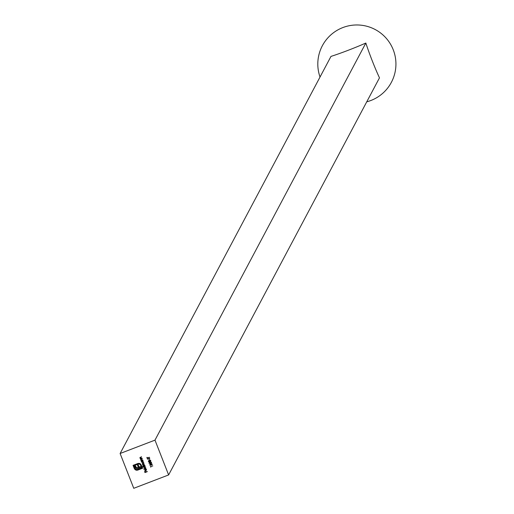 <?xml version="1.0" encoding="UTF-8"?>
<svg xmlns="http://www.w3.org/2000/svg" width="514" height="514" viewBox="0 0 514 514"><rect width="100%" height="100%" fill="white"/><g stroke="black" fill="none" stroke-linecap="round" stroke-linejoin="round"><path stroke-width="0.77" d="M150.371 461.566L150.756 461.231L149.561 461.354L149.208 461.874L148.334 461.463L148.674 460.583L149.285 460.724L150.268 460.03L150.763 460.544L150.351 461.598L149.542 461.386L149.188 461.913L148.334 461.463L148.674 460.583M149.561 461.354L149.208 461.874M145.828 467.952L143.547 469.064L145.828 467.952M145.314 467.425L144.839 467.83L143.624 467.277L143.714 466.461L142.609 466.673L144.974 465.768L145.308 467.438L144.82 467.862L143.605 467.31L143.644 466.584M168.618 474.936L154.984 440.132L120.115 453.496L133.756 488.3L168.618 474.936L379.48 77.845A34.265 3.168 69 0 1 365.839 43.041L154.984 440.132M143.29 462.259L142.815 462.664L141.601 462.112L141.678 461.302L141.266 461.244L142.95 460.602L143.284 462.272L142.796 462.696L141.581 462.144L141.607 461.418M142.686 459.921L141.08 460.775L140.74 459.394L140.72 459.94L141.324 458.983L142.185 458.655L140.939 459.895L141.613 460.3L142.686 459.921M142.262 458.835L141.119 459.304L140.939 459.895M140.54 458.501L139.956 457.993L141.427 456.708L140.174 457.948L142.005 458.18L140.316 458.829L139.981 457.447M141.498 456.888L140.354 457.351L140.174 457.948M150.743 466.744L150.878 467.097L150.422 466.628L152.799 465.928M143.316 465.62L142.783 465.131L142.982 464.438L142.314 464.014L143.804 462.786L142.539 463.969L144.338 464.142L142.988 465.119L144.787 465.292L143.104 465.941L142.333 463.532M142.783 465.131L142.982 464.438M143.881 462.966L142.539 463.969M144.331 464.116L142.988 465.119M145.854 470.349L146.233 469.5L145.661 468.794L146.432 469.391L146.413 470.111L145.256 470.593L144.685 470.059L145.263 468.845L145.854 470.349L146.252 469.468L145.635 469.019M136.319 470.22L135.118 469.661L134.315 468.556L133.055 465.35L137.893 463.493L139.236 463.352L140.457 463.866L141.556 465.562L140.977 465.78L139.686 464.116L138.118 464.071L133.858 465.703L134.886 468.338L135.979 469.468L137.54 469.52L141.806 467.888L141.498 467.104L137.135 468.62L135.67 467.958L134.829 466.198L135.574 465.915L136.249 467.399L137.681 467.65L138.362 467.387L137.495 465.176L138.234 464.894L139.101 467.104L141.755 466.076L142.603 468.241L137.045 470.252L135.118 469.661M149.413 457.274L147.345 458.07L147.3 458.661L147.062 457.364L147.261 457.865L149.413 457.274L147.345 458.07M149.735 458.102L147.512 459.195L149.735 458.102M149.195 458.989L149.311 459.966L149.195 458.989M151.457 462.33L150.551 463.564L149.034 463.255L149.934 461.996L151.457 462.33L151.424 462.928M151.476 462.292L150.57 463.525L149.034 463.255L149.073 462.639M151.694 464.919L151.932 464.155L151.219 463.756L150.987 464.682L150.139 464.328L149.959 464.932L150.589 465.485L149.728 465.022L150.062 464.123L150.641 464.206L151.097 463.589L152.15 464.097L151.771 465.131L151.913 464.187L150.968 463.994M150.981 464.656L150.159 464.296L149.959 464.932M150.602 465.446L149.728 465.022L150.062 464.123M151.791 465.093L152.144 464.752L151.72 464.9M147.21 471.46L144.98 472.552L144.543 471.428L145.141 472.257L145.847 471.981L145.488 471.068L146.085 471.891L147.21 471.46M120.115 453.496L330.977 56.405A34.265 2.737 -21.4 0 0 365.839 43.041M141.678 461.302L141.35 461.456M142.719 462.491L143.136 461.521L142.738 462.452L143.136 461.521L142.211 461.097L141.787 462.06L142.719 462.491L143.123 461.553L142.192 461.129L141.787 462.06M142.757 460.107L141.08 460.775M140.74 459.908L141.305 460.454M141.119 459.304L140.958 459.863L141.119 459.304M141.992 458.16L140.316 458.829M139.975 457.955L139.988 457.428M140.354 457.351L140.193 457.916L140.354 457.351M150.608 467.02L150.454 466.622M144.781 465.273L143.104 465.941M142.333 463.975L142.346 463.512M142.995 463.307L142.551 463.936L142.995 463.307M143.502 464.438L143.008 465.086L143.502 464.438M143.714 466.461L142.693 466.879M144.742 467.656L145.16 466.686L144.762 467.618L145.16 466.686L144.235 466.262L143.83 467.194L144.216 466.294L143.817 467.226L144.742 467.656L145.147 466.718L144.216 466.294L143.817 467.226M145.905 468.132L143.547 469.064M146.419 470.092L145.892 470.573M145.912 470.541L145.256 470.593M145.276 470.561L144.685 470.059M144.704 470.027L144.768 469.218M145.873 470.316L146.252 469.468L145.873 470.316M145.642 470.406L145.154 469.096L144.89 469.969L145.642 470.406L145.141 469.134L144.89 469.969M135.137 469.629L134.315 468.556M134.334 468.524L133.087 465.337M141.543 465.536L140.977 465.78M140.997 465.748L140.772 465.254M140.791 465.215L139.686 464.116M139.705 464.084L138.118 464.071M138.137 464.033L133.858 465.703M141.498 467.104L141.806 467.888M141.517 467.065L138.112 468.402M138.131 468.363L137.135 468.62M137.148 468.588L136.319 468.472M136.338 468.44L135.67 467.958M135.683 467.926L135.163 467.065M135.182 467.027L134.854 466.185M137.521 465.164L138.362 467.387M142.596 468.215L137.765 470.092M137.784 470.059L136.338 470.181M147.319 458.629L146.856 457.441M149.805 458.282L147.512 459.195M149.323 459.927L148.989 459.066M148.347 461.431L148.694 460.544M150.281 461.392L150.544 460.602L150.3 461.354L150.544 460.602L149.825 460.216L149.542 460.994L150.281 461.392L150.525 460.634L149.805 460.248L149.542 460.994M149.111 461.7L149.323 461.058L149.131 461.668L149.323 461.058L148.764 460.756L148.591 461.347L148.745 460.788L148.572 461.386L149.111 461.7L149.311 461.09L148.745 460.788L148.572 461.386M149.054 463.223L149.079 462.619M151.238 462.375L151.187 462.857L151.238 462.375L150.037 462.17L149.285 463.127M149.317 462.684L149.266 463.159L150.467 463.352L151.219 462.414L150.017 462.202L149.266 463.159M149.747 464.99L150.082 464.091M150.159 464.296L149.979 464.894L150.159 464.296M147.28 471.646L144.98 472.552M144.999 472.52L144.569 471.422M145.513 471.055L145.847 471.981M366.745 101.823A39.064 39.064 0 0 0 393.885 51.548A39.064 39.064 0 0 0 344.136 27.101A39.064 39.064 0 0 0 320.029 77.016"/></g></svg>
